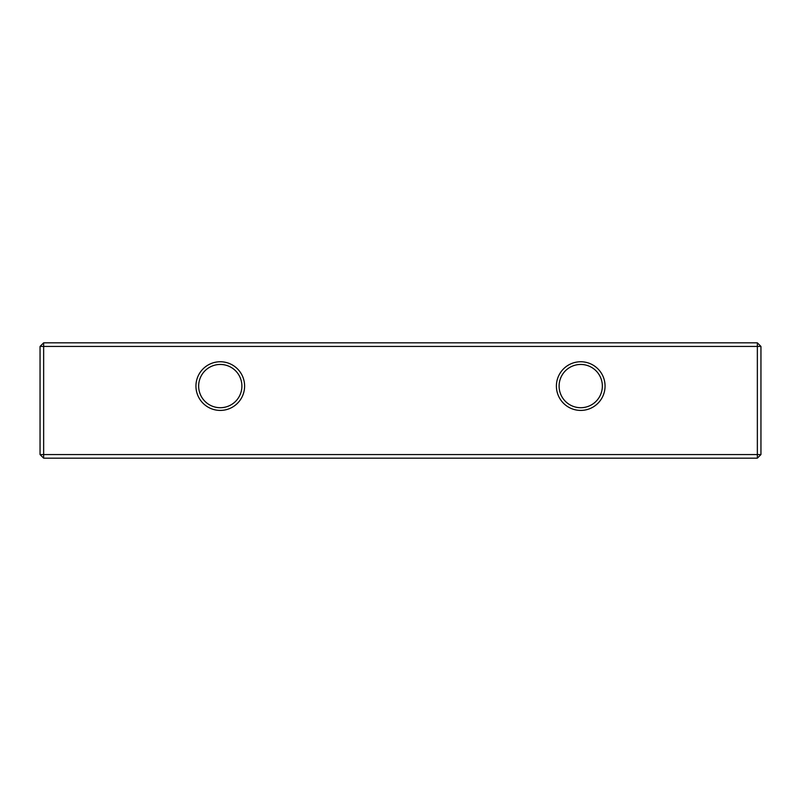 <?xml version="1.0" encoding="UTF-8"?>
<svg xmlns="http://www.w3.org/2000/svg" width="801" height="801" viewBox="0 0 801 801"><rect width="100%" height="100%" fill="white"/><g stroke="black" fill="none" stroke-linecap="round" stroke-linejoin="round"><path stroke-width="1.2" d="M195.945 386.082A24.33 24.33 0 0 1 220.275 361.752A24.33 24.33 0 0 1 244.605 386.082A24.33 24.33 0 0 1 220.275 410.412A24.33 24.33 0 0 1 195.945 386.082M241.902 386.082A21.627 21.627 0 0 0 220.275 364.455A21.627 21.627 0 0 0 198.648 386.082A21.627 21.627 0 0 0 220.275 407.709A21.627 21.627 0 0 0 241.902 386.082M556.395 386.082A24.33 24.33 0 0 1 580.725 361.752A24.33 24.33 0 0 1 605.055 386.082A24.33 24.33 0 0 1 580.725 410.412A24.33 24.33 0 0 1 556.395 386.082M602.352 386.082A21.627 21.627 0 0 0 580.725 364.455A21.627 21.627 0 0 0 559.098 386.082A21.627 21.627 0 0 0 580.725 407.709A21.627 21.627 0 0 0 602.352 386.082M40.05 454.567L40.05 346.433L43.654 346.433L43.654 454.567L757.345 454.567L757.345 346.433L43.654 346.433L43.654 342.828L757.345 342.828L760.95 346.433L760.95 454.567L757.345 458.172L43.654 458.172L43.654 454.567L40.05 454.567L43.654 458.172M760.95 454.567L757.345 454.567L757.345 458.172M43.654 342.828L40.05 346.433M757.345 342.828L757.345 346.433L760.95 346.433"/></g></svg>
